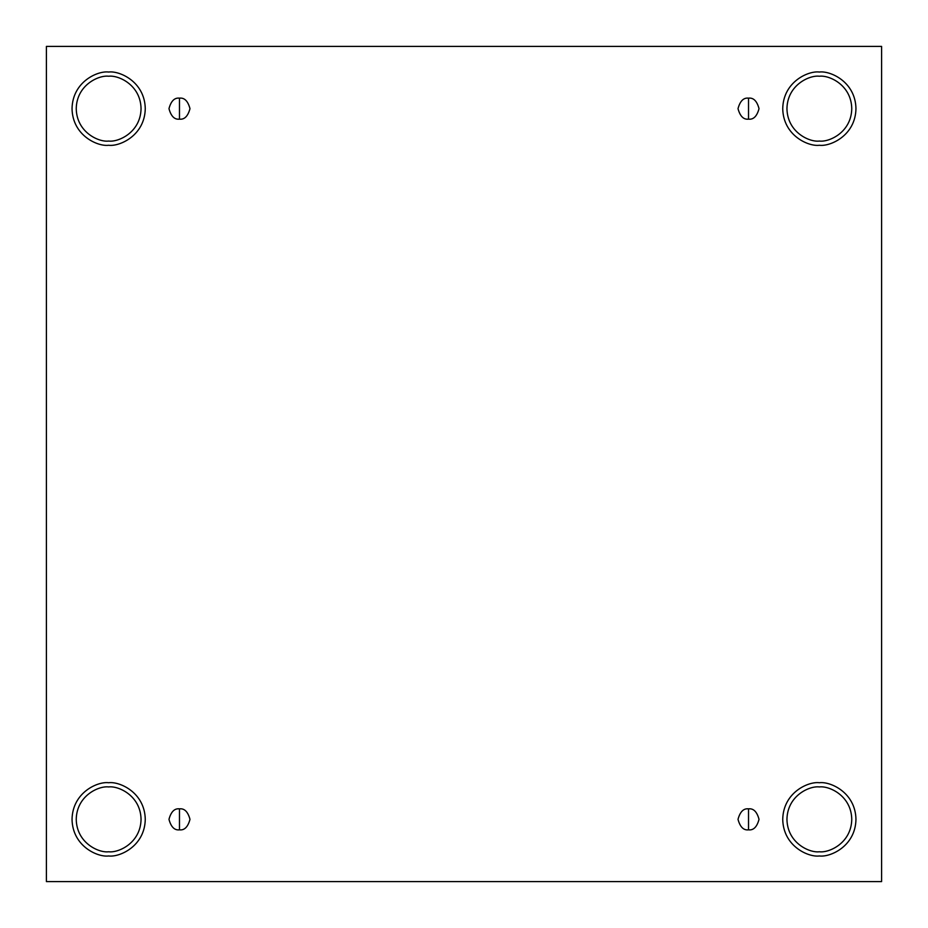 <?xml version="1.0" encoding="UTF-8"?>
<svg xmlns="http://www.w3.org/2000/svg" width="928" height="928" viewBox="0 0 928 928"><rect width="100%" height="100%" fill="white"/><g stroke="black" fill="none" stroke-linecap="round" stroke-linejoin="round"><path stroke-width="1.39" d="M179.475 808.845L179.475 829.852C184.44 830.456 187.943 826.952 189.985 819.354C187.943 811.756 184.44 808.253 179.475 808.845C184.44 808.253 187.943 811.756 189.985 819.354C187.943 826.952 184.44 830.456 179.475 829.852C174.51 830.456 171.007 826.952 168.977 819.354C171.007 811.756 174.51 808.253 179.475 808.845C174.51 808.253 171.007 811.756 168.977 819.354C171.007 826.952 174.51 830.456 179.475 829.852L179.475 808.845M748.525 808.845L748.525 829.852C753.49 830.456 756.993 826.952 759.023 819.354C756.993 811.756 753.49 808.253 748.525 808.845C753.49 808.253 756.993 811.756 759.023 819.354C756.993 826.952 753.49 830.456 748.525 829.852C743.56 830.456 740.057 826.952 738.015 819.354C740.057 811.756 743.56 808.253 748.525 808.845C743.56 808.253 740.057 811.756 738.015 819.354C740.057 826.952 743.56 830.456 748.525 829.852L748.525 808.845M748.525 98.148L748.525 119.155C753.49 119.747 756.993 116.244 759.023 108.646C756.993 101.048 753.49 97.544 748.525 98.148C753.49 97.544 756.993 101.048 759.023 108.646C756.993 116.244 753.49 119.747 748.525 119.155C743.56 119.747 740.057 116.244 738.015 108.646C740.057 101.048 743.56 97.544 748.525 98.148C743.56 97.544 740.057 101.048 738.015 108.646C740.057 116.244 743.56 119.747 748.525 119.155L748.525 98.148M179.475 98.148L179.475 119.155C184.44 119.747 187.943 116.244 189.985 108.646C187.943 101.048 184.44 97.544 179.475 98.148C184.44 97.544 187.943 101.048 189.985 108.646C187.943 116.244 184.44 119.747 179.475 119.155C174.51 119.747 171.007 116.244 168.977 108.646C171.007 101.048 174.51 97.544 179.475 98.148C174.51 97.544 171.007 101.048 168.977 108.646C171.007 116.244 174.51 119.747 179.475 119.155L179.475 98.148M819.354 855.964C830.061 857.437 855.465 846.452 855.964 819.354C855.465 792.257 830.061 781.26 819.354 782.733C830.061 781.26 855.465 792.257 855.964 819.354C855.465 846.452 830.061 857.437 819.354 855.964C808.648 857.437 783.232 846.452 782.733 819.354C783.232 792.257 808.648 781.26 819.354 782.733C808.648 781.26 783.232 792.257 782.733 819.354C783.232 846.452 808.648 857.437 819.354 855.964M819.354 851.765C828.832 853.076 851.324 843.343 851.765 819.354C851.324 795.366 828.832 785.633 819.354 786.944C809.877 785.633 787.385 795.366 786.944 819.354C787.385 843.343 809.877 853.076 819.354 851.765C809.877 853.076 787.385 843.343 786.944 819.354C787.385 795.366 809.877 785.633 819.354 786.944C828.832 785.633 851.324 795.366 851.765 819.354C851.324 843.343 828.832 853.076 819.354 851.765M108.646 855.964C119.352 857.437 144.768 846.452 145.267 819.354C144.768 792.257 119.352 781.26 108.646 782.733C119.352 781.26 144.768 792.257 145.267 819.354C144.768 846.452 119.352 857.437 108.646 855.964C97.939 857.437 72.535 846.452 72.036 819.354C72.535 792.257 97.939 781.26 108.646 782.733C97.939 781.26 72.535 792.257 72.036 819.354C72.535 846.452 97.939 857.437 108.646 855.964M108.646 851.765C118.123 853.076 140.615 843.343 141.056 819.354C140.615 795.366 118.123 785.633 108.646 786.944C99.168 785.633 76.676 795.366 76.235 819.354C76.676 843.343 99.168 853.076 108.646 851.765C99.168 853.076 76.676 843.343 76.235 819.354C76.676 795.366 99.168 785.633 108.646 786.944C118.123 785.633 140.615 795.366 141.056 819.354C140.615 843.343 118.123 853.076 108.646 851.765M108.646 145.267C119.352 146.74 144.768 135.743 145.267 108.646C144.768 81.548 119.352 70.563 108.646 72.036C119.352 70.563 144.768 81.548 145.267 108.646C144.768 135.743 119.352 146.74 108.646 145.267C97.939 146.74 72.535 135.743 72.036 108.646C72.535 81.548 97.939 70.563 108.646 72.036C97.939 70.563 72.535 81.548 72.036 108.646C72.535 135.743 97.939 146.74 108.646 145.267M108.646 141.056C118.123 142.367 140.615 132.634 141.056 108.646C140.615 84.657 118.123 74.924 108.646 76.235C99.168 74.924 76.676 84.657 76.235 108.646C76.676 132.634 99.168 142.367 108.646 141.056C99.168 142.367 76.676 132.634 76.235 108.646C76.676 84.657 99.168 74.924 108.646 76.235C118.123 74.924 140.615 84.657 141.056 108.646C140.615 132.634 118.123 142.367 108.646 141.056M819.354 145.267C830.061 146.74 855.465 135.743 855.964 108.646C855.465 81.548 830.061 70.563 819.354 72.036C830.061 70.563 855.465 81.548 855.964 108.646C855.465 135.743 830.061 146.74 819.354 145.267C808.648 146.74 783.232 135.743 782.733 108.646C783.232 81.548 808.648 70.563 819.354 72.036C808.648 70.563 783.232 81.548 782.733 108.646C783.232 135.743 808.648 146.74 819.354 145.267M819.354 141.056C828.832 142.367 851.324 132.634 851.765 108.646C851.324 84.657 828.832 74.924 819.354 76.235C809.877 74.924 787.385 84.657 786.944 108.646C787.385 132.634 809.877 142.367 819.354 141.056C809.877 142.367 787.385 132.634 786.944 108.646C787.385 84.657 809.877 74.924 819.354 76.235C828.832 74.924 851.324 84.657 851.765 108.646C851.324 132.634 828.832 142.367 819.354 141.056M46.4 46.4L881.6 46.4L881.6 881.6L46.4 881.6L46.4 46.4L46.4 881.6L881.6 881.6L881.6 46.4L46.4 46.4"/></g></svg>
